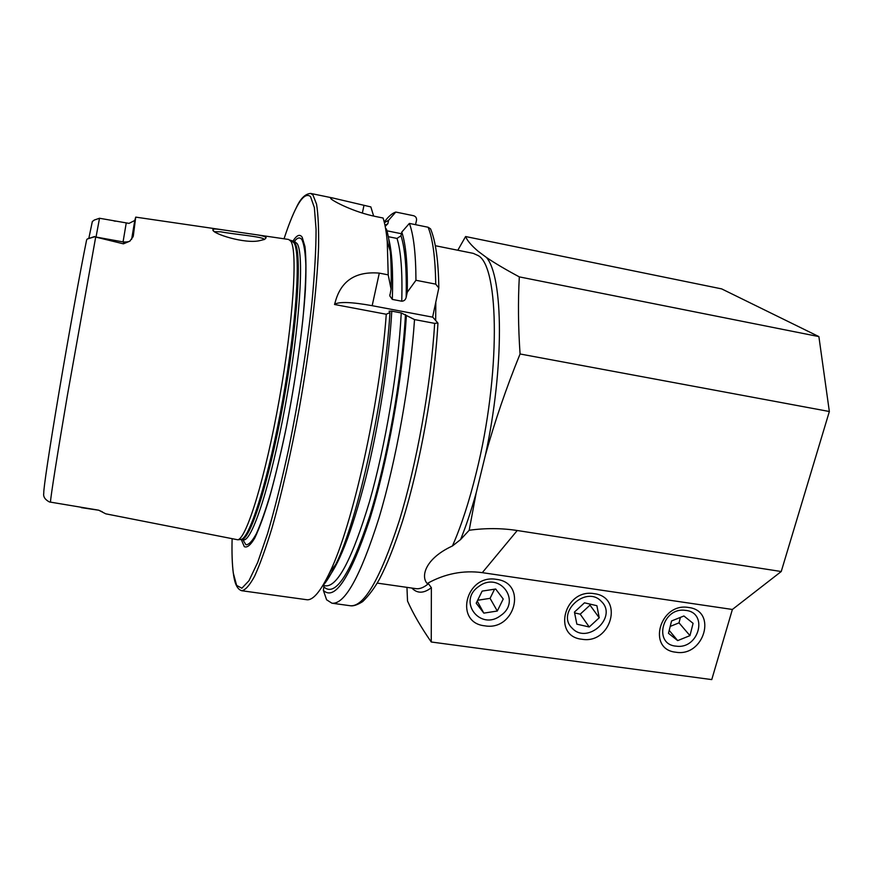 <?xml version="1.0" encoding="UTF-8"?>
<svg xmlns="http://www.w3.org/2000/svg" width="873" height="873" viewBox="0 0 873 873"><rect width="100%" height="100%" fill="white"/><g stroke="black" fill="none" stroke-linecap="round" stroke-linejoin="round"><path stroke-width="1.31" d="M676.291 646.162C699.098 649.512 708.723 612.18 685.327 610.358C662.203 606.91 652.884 644.656 676.291 646.162M689.965 635.631L693.086 623.333L683.908 615.978L671.566 620.965L668.478 633.307L677.688 640.607L689.965 635.631L679.019 622.853L670.202 626.41M669.209 630.382L677.688 640.607M679.019 622.853L680.394 617.397M259.521 240.686C244.767 244.124 212.488 233.724 212.859 229.905L212.837 229.697C213.045 228.879 215.315 228.781 219.68 229.403L254.076 234.411C261.18 235.35 265.206 236.452 266.156 237.707L264.595 239.42L259.521 240.686M264.083 239.628L264.017 239.278C263.384 236.714 233.648 234.313 220.793 231.814L214.758 231.683M594.175 593.673C564.427 588.238 551.812 636.362 581.92 639.243C611.176 644.492 624.25 597.067 594.175 593.673M688.601 607.488C659.857 602.228 646.642 649.436 675.8 652.207C704.075 657.293 717.704 610.762 688.601 607.488M496.508 579.377C465.713 573.768 453.731 622.842 484.842 625.832C515.125 631.244 527.608 582.902 496.508 579.377M133.154 236.638L129.75 241.21L123.42 243.84L94.59 236.79L87.256 238.995L86.623 239.889C80.491 269.899 68.803 334.239 59.091 391.791C49.357 449.442 43.323 489.906 43.781 493.125C43.072 496.639 44.949 499.585 49.401 501.953L98.693 510.192L105.753 513.826L237.794 539.787C246.568 538.499 265.414 477.498 279.327 399.267C293.317 321.068 297.748 251.195 290.895 241.319L288.647 239.464L254.076 234.411M96.095 236.714L99.511 218.261L94.273 220.051L92.331 221.556L88.806 238.471M123.42 243.84L123.682 242.017L94.59 236.79M241.254 539.492L244.309 546.662C247.081 547.971 250.551 545.134 254.709 538.15C259.216 528.7 264.126 515.277 269.419 497.894C274.82 478.48 280.124 456.546 285.34 432.08C295.467 381.883 303.018 327.746 305.43 288.996C306.237 271.023 306.085 256.913 304.983 246.688L302.178 237.216C299.766 233.778 296.656 235.143 292.826 241.319M242.094 590.781L306.347 599.664C312.654 600.951 320.467 591.829 329.787 572.295C352.496 526.015 379.886 403.468 386.27 314.247L334.534 304.491L335.21 302.189C340.896 280.822 355.595 271.132 379.297 273.118L388.201 274.864L387.252 241.745C386.357 231.705 384.971 223.794 383.083 218.021L375.837 216.548C354.012 212.204 332.929 201.172 330.812 198.618L330.802 197.833L332.897 198.018L370.839 206.912L373.655 216.078M133.307 235.961L135.73 217.126L134.78 220.465L129.04 223.379L99.511 218.261M457.801 250.245L465.604 236.539C467.23 240.642 471.453 245.586 478.284 251.391L486.425 257.448C503.361 276.73 504.485 367.206 485.432 454.986L476.167 492.95C471.3 510.389 466.095 525.928 460.573 539.579L452.432 545.974C424.878 558.698 420.71 576.627 427.192 583.513L428.436 583.699L431.371 587.682L431.251 641.993L711.757 679.598L732.382 609.463L781.237 571.52L517.253 530.511C501.549 528.089 485.53 528.001 469.194 530.26L476.167 492.95M460.573 539.579L469.194 530.26M485.432 454.986C494.838 421.244 506.384 387.579 520.068 353.98L829.35 411.51L781.237 571.52M465.604 236.539L721.655 288.887L818.885 336.596L829.35 411.51M406.949 587.354L407.527 601.028C413.071 613.533 420.982 627.196 431.251 641.993M520.068 353.98C518.224 327.102 517.973 301.403 519.315 276.883C505.773 269.626 494.805 263.155 486.425 257.448M115.432 221.229L113.927 220.934M386.27 314.247L389.958 312.545L389.085 311.17L391.781 311.148L401.253 312.938L414.522 319.573L434.656 323.37L437.831 322.955L432.637 317.019M322.486 586.099C326.567 581.745 330.998 574.521 335.756 564.427C358.301 518.813 384.949 397.302 389.958 312.545M414.522 319.573C410.343 381.676 396.036 461.326 378.86 518.355C360.451 576.355 344.813 604.64 331.947 603.21L326.611 599.806L323.359 590.399L324.025 585.619M323.359 590.399C334.774 601.159 350.128 577.795 369.41 520.33C387.35 463.421 402.66 378.773 406.36 315.644M388.201 274.864L391.071 289.083C391.453 274.286 391.169 261.605 390.231 251.053C389.402 241.832 388.125 234.466 386.412 228.944M391.071 289.083L389.827 295.936L392.326 299.417L401.744 301.218C404.155 301.065 405.629 299.745 406.174 297.246L407.298 292.215C407.691 264.213 405.858 244.156 401.787 232.076L400.98 235.754L397.029 238.438L388.299 236.681M385.255 226.303L387.841 223.761L388.605 220.258L384.393 222.702M407.298 292.215L415.952 280.277C415.832 253.748 413.638 234.793 409.382 223.412L401.787 232.076M388.605 220.258L395.785 212.052C392.152 213.241 388.299 216.591 384.24 222.091M415.952 280.277L435.736 284.14L438.813 287.981L432.615 317.15L372.171 305.692C351.884 302.036 339.422 301.556 334.774 304.23L334.534 304.491M438.813 287.981C438.464 260.896 435.703 241.188 430.553 228.846L428.13 227.253L409.382 223.412M395.785 212.052L413.584 215.718C415.832 216.46 416.803 218.032 416.486 220.443L415.537 224.667M386.946 230.799L401.416 233.735M519.315 276.883L818.885 336.596M427.192 583.513C444.826 573.692 463.203 570.08 482.3 572.655L732.382 609.463M572.317 628.342C587.573 644.918 617.909 617.015 601.442 601.508C586.23 584.594 555.512 612.966 572.317 628.342M589.242 626.978L599.238 617.778L596.892 605.698L584.474 602.817L574.434 612.082L576.857 624.162L589.242 626.978L580.207 614.177L574.598 612.879M580.207 614.177L589.995 605.153L589.777 604.051M589.995 605.153L599.238 617.778M500.72 615.52C522.141 601.137 499.269 570.582 478.666 586.547C457.114 601.257 480.477 631.43 500.72 615.52M503.23 599.009L495.678 589.024L482.136 591.108L476.211 603.188L483.828 613.13L497.304 611.024L503.23 599.009M494.565 589.199L490.069 598.343L497.304 611.024M477.651 600.264L490.069 598.343M477.247 601.082L483.828 613.13M102.403 511.851L98.693 510.192M233.462 574.27C234.346 580.196 235.939 588.893 241.679 590.715C245.258 590.279 249.547 585.467 254.556 576.3C259.914 564.547 265.698 548.56 271.896 528.34C281.335 495.34 290.927 453.513 299.275 408.411C310.057 347.869 317.074 288.352 318.558 247.626C318.874 228.868 318.198 214.376 316.55 204.151L312.938 194.93L310.559 193.402M233.331 573.408C232.153 564.471 231.749 552.98 232.109 538.936C231.771 553.144 232.185 564.591 233.353 573.277L236.627 585.39L241.865 588.227L248.969 580.741L257.688 562.408L267.607 533.468C274.657 509.243 281.641 481.252 288.581 449.497C298.904 398.677 306.707 349.593 311.967 302.265C314.684 273.402 316.048 249.121 316.07 229.403L314.367 207.61L310.504 196.545C303.891 191.198 295.074 205.275 284.041 238.787C288.243 225.987 292.335 215.62 296.296 207.698C300.465 198.509 305.277 193.762 310.733 193.446L332.897 198.018M242.596 539.285L245.88 544.719C248.761 544.97 252.286 541.238 256.455 533.523C260.929 523.473 265.752 509.723 270.914 492.263C276.163 472.926 281.281 451.33 286.268 427.464C293.623 389.795 299.155 353.805 302.866 319.496C304.808 298.424 305.812 280.517 305.877 265.752C305.408 253.17 304.12 244.527 302.014 239.846C299.985 236.845 297.398 237.434 294.277 241.614M241.33 539.503L243.196 539.776C251.588 543.028 270.837 484.788 285.296 405.541C299.832 326.349 304.426 253.639 297.126 243.6L294.779 241.712M240.893 539.427L241.046 539.459C249.394 542.559 268.524 484.209 282.961 404.985C297.475 325.815 302.156 253.181 294.965 243.163L292.324 241.264M240.326 539.492L241.166 539.394C250.049 538.084 268.928 477.487 282.754 399.801C296.645 322.159 300.912 252.712 293.95 242.825L291.691 240.959M50.459 502.204C50.601 497.195 57.247 454.964 67.363 395.534L95.692 237.063M452.432 545.974C461.217 526.081 469.172 501.648 476.287 472.686C500.666 375.335 499.4 266.483 478.186 255.593L473.275 253.366M435.66 320.555L435.813 302.986M377.223 583.109L415.526 588.588C419.444 589.286 423.743 587.66 428.436 583.699M431.371 587.682C423.776 593.542 417.283 593.673 411.87 588.064M328.608 574.772L331.074 570.593M325.694 580.501C338.135 567.308 351.47 533.272 365.7 478.415C378.947 425.304 389.009 360.418 391.781 311.148M322.868 585.467L325.52 585.838C337.567 586.907 352.234 558.84 369.497 501.648C385.506 445.71 398.339 369.279 401.253 312.938M324.09 587.114C335.472 597.208 350.662 573.572 369.661 516.227C387.296 459.536 402.137 376.056 405.465 314.564M332.548 603.287L350.204 605.731C363.877 607.27 380.159 579.181 399.048 521.465C416.628 464.698 430.913 385.331 434.656 323.37M392.326 299.417C393.232 271.819 392.01 251.588 388.671 238.722M401.744 301.218C402.551 272.027 400.98 251.108 397.029 238.438M406.174 297.246C406.753 268.644 405.017 248.139 400.98 235.754M387.841 223.761L384.96 225.245M435.736 284.14C435.311 257.644 432.768 238.678 428.13 227.253M363.965 205.493L362.35 213.067M379.297 273.118L372.171 305.692M131.637 239.311L134.78 220.465M123.06 241.897L126.181 223.324M98.562 510.203L81.331 507.649M482.3 572.655L517.253 530.511M213.721 230.985L212.837 229.708M88.042 238.733L94.677 236.496M294.976 241.745L289.891 240.075M241.046 539.459L237.794 539.787M435.332 245.717L473.33 253.377M135.73 217.126L221.818 229.697M335.756 564.427L329.787 572.295M329.634 572.633L330.005 572.001M437.93 323.37C434.492 385.015 420.273 464.316 402.551 521.017C394.88 544.981 387.154 564.416 379.362 579.301C374.452 588.118 368.886 595.561 362.677 601.606C357.592 604.771 353.598 606.178 350.706 605.807M390.231 251.053L387.252 241.745M387.045 239.573L387.743 243.272M389.871 294.616L389.827 295.936M330.802 197.833L330.671 198.444M335.21 302.189L334.774 304.23M123.682 242.017C127.382 242.05 129.608 241.603 130.339 240.686"/></g></svg>
